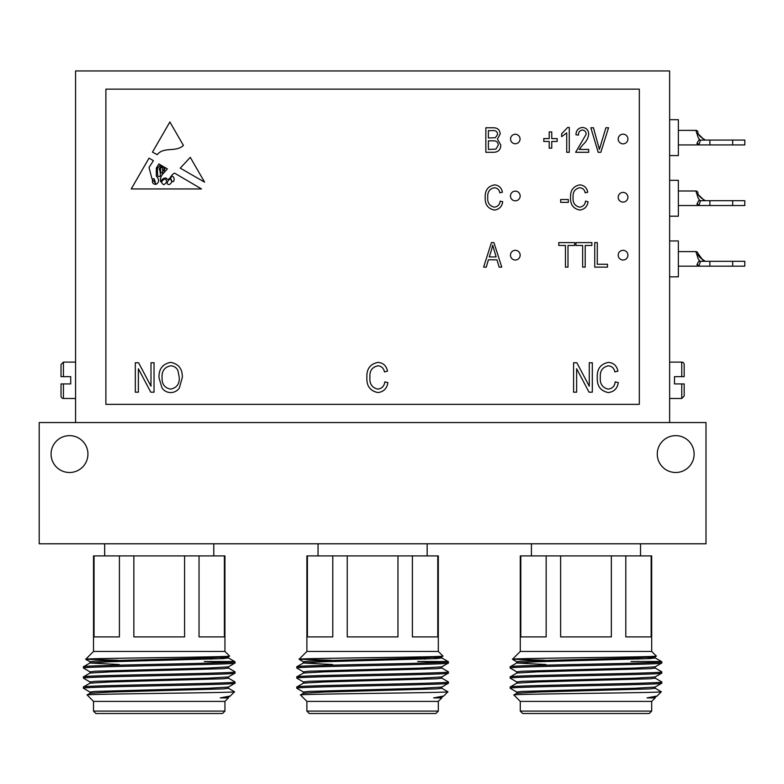 <?xml version="1.0" encoding="UTF-8"?>
<svg xmlns="http://www.w3.org/2000/svg" width="784" height="784" viewBox="0 0 784 784"><rect width="100%" height="100%" fill="white"/><g stroke="black" fill="none" stroke-linecap="round" stroke-linejoin="round"><path stroke-width="1.18" d="M75.568 362.11L63.445 362.11L63.445 376.653L70.717 376.653L70.717 383.935L63.445 383.935L63.445 398.478L75.568 398.478M623.055 250.321A4.851 4.851 0 0 0 618.204 255.172A4.851 4.851 0 0 0 623.055 260.023A4.851 4.851 0 0 0 627.906 255.172A4.851 4.851 0 0 0 623.055 250.321M515.313 134.26A4.743 4.743 0 0 0 510.56 139.003A4.743 4.743 0 0 0 515.313 143.756A4.743 4.743 0 0 0 520.057 139.003A4.743 4.743 0 0 0 515.313 134.26M623.055 192.394A4.851 4.851 0 0 0 618.204 197.245A4.851 4.851 0 0 0 623.055 202.096A4.851 4.851 0 0 0 627.906 197.245A4.851 4.851 0 0 0 623.055 192.394M623.055 134.162A4.851 4.851 0 0 0 618.204 139.003A4.851 4.851 0 0 0 623.055 143.854A4.851 4.851 0 0 0 627.906 139.003A4.851 4.851 0 0 0 623.055 134.162M515.313 191.129A4.851 4.851 0 0 0 510.462 195.98A4.851 4.851 0 0 0 515.313 200.831A4.851 4.851 0 0 0 520.164 195.98A4.851 4.851 0 0 0 515.313 191.129M515.313 250.321A4.851 4.851 0 0 0 510.462 255.172A4.851 4.851 0 0 0 515.313 260.023A4.851 4.851 0 0 0 520.164 255.172A4.851 4.851 0 0 0 515.313 250.321M171.961 181.114A1.019 1.019 0 0 0 173.862 180.839L174.234 178.86L173.636 177.164L171.961 176.057L170.491 178.272L171.961 181.114M705.365 261.307L704.796 260.935L705.365 261.307M705.365 200.684L704.796 200.312L705.365 200.684M705.365 140.071L704.796 139.699L705.365 140.071M700.524 261.307L709.883 261.307L709.883 266.158L698.838 266.158A2.058 1.519 29.4 0 0 696.966 264.551L698.76 261.307L700.524 261.307L698.838 266.158L697.76 266.158L696.966 264.551L698.76 261.307L699.906 261.307L698.221 258.877L695.878 251.605L678.366 251.605M669.634 240.943L678.366 240.943L678.366 276.821L669.634 276.821M700.524 200.684L709.883 200.684L709.883 205.535L698.838 205.535A2.058 1.519 29.4 0 0 696.966 203.928L698.76 200.684L700.524 200.684L698.838 205.535L697.76 205.535L696.966 203.928L698.76 200.684L699.906 200.684L698.221 198.264L695.878 190.992L678.366 190.992M669.634 180.32L678.366 180.32L678.366 216.208L669.634 216.208M700.524 140.071L709.883 140.071L709.883 144.922L698.838 144.922A2.058 1.519 29.4 0 0 696.966 143.315L698.76 140.071L700.524 140.071L698.838 144.922L697.76 144.922L696.966 143.315L698.76 140.071L699.906 140.071L698.221 137.641L695.878 130.369L678.366 130.369M669.634 119.697L678.366 119.697L678.366 155.585L669.634 155.585M69.511 435.649A18.424 18.424 0 0 0 51.078 454.073A18.424 18.424 0 0 0 69.511 472.497A18.424 18.424 0 0 0 87.935 454.073A18.424 18.424 0 0 0 69.511 435.649M675.69 435.649A18.424 18.424 0 0 0 657.266 454.073A18.424 18.424 0 0 0 675.69 472.497A18.424 18.424 0 0 0 694.124 454.073A18.424 18.424 0 0 0 675.69 435.649M63.445 398.478A2.421 2.421 0 0 1 61.025 396.057L61.025 383.935L63.445 383.935L61.025 383.935M681.757 362.11A2.421 2.421 0 0 1 684.177 364.531L684.177 376.653L681.757 376.653L681.757 362.11L669.634 362.11M684.177 383.935L684.177 396.057L684.177 383.935L681.757 383.935L681.757 398.478L669.634 398.478M681.757 383.935L674.485 383.935L674.485 376.653L681.757 376.653M649.27 713.518L522.693 713.518L520.272 711.098L651.69 711.098L649.27 713.518M516.823 671.908L510.208 668.056C505.523 666.371 666.429 664.685 661.755 663.009L661.755 661.745L660.922 661.51L631.051 661.51M516.764 673.113L516.764 671.849L522.036 671.212L634.922 668.056L655.14 666.851L661.755 663.009M510.208 668.056L510.257 666.743L516.823 662.95L537.04 661.745L649.926 658.589L655.189 657.952L655.189 656.688L653.582 656.345M510.208 666.792C505.523 665.106 666.429 663.431 661.755 661.745L660.922 661.51M516.823 692.115L510.208 688.264C505.523 686.578 666.429 684.893 661.755 683.207L661.706 681.894L655.14 678.101M516.764 693.311L516.764 692.056L522.036 691.419L634.922 688.264L655.14 687.058L661.755 683.207M510.208 688.264L510.257 686.951L516.823 683.148L537.04 681.953L649.926 678.787L655.189 678.16L655.189 676.896M510.208 687C505.523 685.314 666.429 683.628 661.755 681.953M516.823 682.011L510.208 678.16C505.523 676.474 666.429 674.789 661.755 673.113L661.706 671.79L655.14 667.997M516.764 683.207L516.764 681.953L522.036 681.316L634.922 678.16L655.14 676.955L661.755 673.113M510.208 678.16L510.257 676.847L516.823 673.044L537.04 671.849L649.926 668.693L655.189 668.056L655.189 666.792M510.208 676.896C505.523 675.21 666.429 673.525 661.755 671.849M647.016 697.897L655.14 697.162L657.07 696.016L647.016 697.897L655.189 697.897L651.69 701.396L520.272 701.396L513.873 694.957L516.823 693.252L537.04 692.056L649.926 688.891L655.189 688.264L655.189 687M657.07 696.016L661.294 691.792L655.14 688.205M513.863 694.996C508.738 693.899 665.312 692.831 661.294 691.792M520.272 701.396L520.272 711.098M651.69 701.396L651.69 711.098M656.296 656.051C661.294 657.149 508.561 658.207 512.462 659.256L520.272 651.445L651.69 651.445L656.296 656.051L655.189 656.688M638.333 659.109L625.985 658.315M512.462 659.256L544.615 660.255M651.69 651.445L651.69 555.915L651.161 555.915L651.161 636.902L625.799 636.902L625.799 555.915L611.344 555.915L611.344 636.902L560.619 636.902L560.619 555.915L546.164 555.915L546.164 636.902L520.801 636.902L520.801 555.915L520.272 555.915L520.272 651.445M640.538 555.915L640.538 543.792M531.425 555.915L531.425 543.792M435.884 713.518L309.317 713.518L306.887 711.098L438.315 711.098L435.884 713.518M303.447 671.908L296.832 668.056C292.148 666.371 453.054 664.685 448.379 663.009L448.379 661.745L447.546 661.51L417.666 661.51L442.607 662.372M303.388 673.113L303.388 671.849L308.661 671.212L421.537 668.056L441.764 666.851L448.379 663.009M296.832 668.056L296.871 666.743L303.447 662.95L323.665 661.745L436.541 658.589L441.813 657.952L441.813 656.688L440.206 656.345M296.832 666.792C292.148 665.106 453.054 663.431 448.379 661.745L447.546 661.51M303.447 692.115L296.832 688.264C292.148 686.578 453.054 684.893 448.379 683.207L448.33 681.894L441.764 678.101M303.388 693.311L303.388 692.056L308.661 691.419L421.537 688.264L441.764 687.058L448.379 683.207M296.832 688.264L296.871 686.951L303.447 683.148L323.665 681.953L436.541 678.787L441.813 678.16L441.813 676.896M296.832 687C292.148 685.314 453.054 683.628 448.379 681.953M303.447 682.011L296.832 678.16C292.148 676.474 453.054 674.789 448.379 673.113L448.33 671.79L441.764 667.997M303.388 683.207L303.388 681.953L308.661 681.316L421.537 678.16L441.764 676.955L448.379 673.113M296.832 678.16L296.871 676.847L303.447 673.044L323.665 671.849L436.541 668.693L441.813 668.056L441.813 666.792M296.832 676.896C292.148 675.21 453.054 673.525 448.379 671.849M433.64 697.897L441.764 697.162L443.685 696.016L433.64 697.897L441.813 697.897L438.315 701.396L306.887 701.396L300.497 694.957L303.447 693.252L323.665 692.056L436.541 688.891L441.813 688.264L441.813 687M443.685 696.016L447.919 691.792L441.764 688.205M300.488 694.996C295.362 693.899 451.937 692.831 447.919 691.792M306.887 701.396L306.887 711.098M438.315 701.396L438.315 711.098M442.921 656.051C447.919 657.149 295.176 658.207 299.086 659.256L306.887 651.445L438.315 651.445L442.921 656.051L441.813 656.688M424.948 659.109L412.609 658.315M299.086 659.256L331.24 660.255M438.315 651.445L438.315 555.915L437.776 555.915L437.776 636.902L412.413 636.902L412.413 555.915L397.968 555.915L397.968 636.902L347.243 636.902L347.243 555.915L332.788 555.915L332.788 636.902L307.426 636.902L307.426 555.915L306.887 555.915L306.887 651.445M427.162 555.915L427.162 543.792M318.049 555.915L318.049 543.792M222.509 713.518L95.942 713.518L93.512 711.098L224.939 711.098L222.509 713.518M90.062 671.908L83.447 668.056C78.772 666.371 239.679 664.685 234.994 663.009L234.994 661.745L234.161 661.51L204.291 661.51L229.232 662.372M90.013 673.113L90.013 671.849L95.285 671.212L208.162 668.056L228.379 666.851L234.994 663.009M83.447 668.056L83.496 666.743L90.062 662.95L110.289 661.745L223.166 658.589L228.438 657.952L228.438 656.688L226.821 656.345M83.447 666.792C78.772 665.106 239.679 663.431 234.994 661.745L234.161 661.51M90.062 692.115L83.447 688.264C78.772 686.578 239.679 684.893 234.994 683.207L234.955 681.894L228.379 678.101M90.013 693.311L90.013 692.056L95.285 691.419L208.162 688.264L228.379 687.058L234.994 683.207M83.447 688.264L83.496 686.951L90.062 683.148L110.289 681.953L223.166 678.787L228.438 678.16L228.438 676.896M83.447 687C78.772 685.314 239.679 683.628 234.994 681.953M90.062 682.011L83.447 678.16C78.772 676.474 239.679 674.789 234.994 673.113L234.955 671.79L228.379 667.997M90.013 683.207L90.013 681.953L95.285 681.316L208.162 678.16L228.379 676.955L234.994 673.113M83.447 678.16L83.496 676.847L90.062 673.044L110.289 671.849L223.166 668.693L228.438 668.056L228.438 666.792M83.447 676.896C78.772 675.21 239.679 673.525 234.994 671.849M220.265 697.897L228.379 697.162L230.31 696.016L220.265 697.897L228.438 697.897L224.939 701.396L93.512 701.396L87.122 694.957L90.062 693.252L110.289 692.056L223.166 688.891L228.438 688.264L228.438 687M230.31 696.016L234.543 691.792L228.379 688.205M87.112 694.996C81.987 693.899 238.552 692.831 234.543 691.792M93.512 701.396L93.512 711.098M224.939 701.396L224.939 711.098M229.545 656.051C234.543 657.149 81.801 658.207 85.711 659.256L93.512 651.445L224.939 651.445L229.545 656.051L228.438 656.688M211.572 659.109L199.234 658.315M85.711 659.256L117.865 660.255M224.939 651.445L224.939 555.915L224.4 555.915L224.4 636.902L199.038 636.902L199.038 555.915L184.583 555.915L184.583 636.902L133.858 636.902L133.858 555.915L119.413 555.915L119.413 636.902L94.051 636.902L94.051 555.915L93.512 555.915L93.512 651.445M213.777 555.915L213.777 543.792M104.664 555.915L104.664 543.792M199.038 555.915L224.4 555.915M133.858 555.915L184.583 555.915M94.051 555.915L119.413 555.915M119.217 664.538L90.013 663.009L90.013 661.745L95.285 661.108L208.162 657.952L228.379 656.747M234.955 661.686L228.379 657.894L211.739 656.806M412.413 555.915L437.776 555.915M347.243 555.915L397.968 555.915M307.426 555.915L332.788 555.915M332.592 664.538L303.388 663.009L303.388 661.745L308.661 661.108L421.537 657.952L441.764 656.747M448.33 661.686L441.764 657.894L425.114 656.806M625.799 555.915L651.161 555.915M560.619 555.915L611.344 555.915M520.801 555.915L546.164 555.915M545.968 664.538L516.764 663.009L516.764 661.745L522.036 661.108L634.922 657.952L655.14 656.747M661.706 661.686L655.14 657.894L638.499 656.806M669.634 422.556L669.634 70.962L75.568 70.962L75.568 422.556M161.994 387.943L159.015 377.849C158.662 369.097 162.553 363.943 170.687 362.375C178.654 363.894 182.535 368.941 182.319 377.496L179.32 388.06C177.174 391 174.293 392.5 170.667 392.559C167.002 392.49 164.111 390.951 161.994 387.943M576.642 392.176L573.584 392.176L573.584 362.757L576.838 362.757L589.254 386.198L589.254 362.757L592.312 362.757L592.312 392.176L589.039 392.176L576.642 368.754L576.642 392.176M493.401 152.292L485.845 152.292L485.845 127.772L493.45 127.772C497.566 127.802 499.81 129.86 500.182 133.937L497.438 139.082L500.819 145.099C500.604 149.852 498.134 152.253 493.401 152.292M569.272 127.459L569.272 152.292L566.724 152.292L566.724 132.868L561.628 136.69L561.628 133.829L567.626 127.459L569.272 127.459M579.611 207.162C583.071 206.721 585.04 204.702 585.511 201.106L588.059 201.743C587.275 206.702 584.482 209.465 579.69 210.024C573.212 208.681 570.164 204.438 570.546 197.284C570.282 190.257 573.408 186.122 579.925 184.867C584.266 185.328 586.873 187.768 587.745 192.198L585.197 192.835C584.58 189.767 582.796 188.072 579.817 187.739C574.956 188.748 572.722 191.933 573.094 197.284C572.624 202.674 574.799 205.967 579.611 207.162M494.273 207.162C497.732 206.721 499.702 204.702 500.182 201.106L502.72 201.743C501.936 206.702 499.153 209.465 494.361 210.024C487.873 208.681 484.826 204.438 485.208 197.284C484.943 190.257 488.069 186.122 494.586 184.867C498.938 185.328 501.544 187.768 502.407 192.198L499.859 192.835C499.251 189.767 497.458 188.072 494.479 187.739C489.628 188.748 487.383 191.933 487.756 197.284C487.285 202.674 489.461 205.967 494.273 207.162M486.276 267.119L483.62 267.119L491.45 242.599L493.93 242.599L501.77 267.119L499.124 267.119L496.978 259.798L488.412 259.798L486.276 267.119M585.197 267.119L582.649 267.119L582.649 245.47L575.956 245.47L575.956 242.599L591.881 242.599L591.881 245.47L585.197 245.47L585.197 267.119M183.417 145.442C175.9 152.586 163.689 146.353 157.251 154.693L152.478 152.125L169.873 121.971L183.417 145.442M639.323 404.368L639.323 89.151L105.879 89.151L105.879 404.368L639.323 404.368M190.277 157.339L180.261 168.129L204.595 182.162L190.277 157.339M162.072 174.861C160.563 177.233 160.112 179.556 160.72 181.81C161.837 179.281 163.611 178.007 166.051 177.978C169.413 182.692 170.971 173.676 174.744 173.225L201.508 188.944L131.232 188.944L149.019 158.113L153.38 160.681L149.019 167.453L151.959 178.791L154.272 178.86L155.869 184.465C159.338 182.378 159.485 179.575 156.33 176.057L156.33 168.021L158.956 163.954L160.534 164.885L157.378 168.403L157.643 175.734C161.602 179.252 160.465 171.02 159.152 169.011L161.484 165.444L162.396 165.973L160.406 168.403L160.72 171.52C161.769 173.578 162.464 173.656 162.807 171.745L162.229 167.825L163.386 166.561L163.974 166.904L163.797 171.01C164.64 170.344 164.963 169.138 164.787 167.374L167.384 168.903L162.072 174.861M607.482 267.119L594.742 267.119L594.742 242.599L597.29 242.599L597.29 264.257L607.482 264.257L607.482 267.119M567.998 267.119L565.45 267.119L565.45 245.47L558.767 245.47L558.767 242.599L574.682 242.599L574.682 245.47L567.998 245.47L567.998 267.119M600.818 152.292L598.182 152.292L590.852 127.772L593.468 127.772L599.368 149.43L605.895 127.772L608.541 127.772L600.818 152.292M568.322 202.38L560.678 202.38L560.678 199.518L568.322 199.518L568.322 202.38M579.141 149.43L588.696 149.43L588.696 152.292L575.642 152.292L586.148 134.28C586.079 131.761 584.825 130.34 582.394 130.007C579.68 130.497 578.386 132.192 578.504 135.103L575.956 134.779C576.113 130.389 578.288 127.949 582.492 127.459C586.491 127.88 588.559 130.173 588.696 134.329C588.108 138.425 586.187 141.865 582.933 144.668L579.141 149.43M551.76 148.156L549.212 148.156L549.212 141.473L543.802 141.473L543.802 138.601L549.212 138.601L549.212 131.918L551.76 131.918L551.76 138.601L557.169 138.601L557.169 141.473L551.76 141.473L551.76 148.156M608.149 389.119C612.304 388.59 614.666 386.169 615.234 381.857L618.292 382.621C617.341 388.57 613.999 391.882 608.247 392.559C600.466 390.942 596.81 385.846 597.271 377.261C596.957 368.843 600.701 363.874 608.521 362.375C613.735 362.923 616.871 365.844 617.91 371.155L614.852 371.92C614.117 368.245 611.971 366.206 608.394 365.805C602.573 367.03 599.878 370.842 600.328 377.261C599.77 383.739 602.377 387.688 608.149 389.119M377.751 389.119C381.896 388.59 384.258 386.169 384.826 381.857L387.884 382.621C386.943 388.57 383.592 391.882 377.849 392.559C370.068 390.942 366.412 385.846 366.873 377.261C366.549 368.843 370.303 363.874 378.123 362.375C383.337 362.923 386.463 365.844 387.502 371.155L384.444 371.92C383.719 368.245 381.563 366.206 377.996 365.805C372.165 367.03 369.48 370.842 369.93 377.261C369.362 383.739 371.969 387.688 377.751 389.119M138.376 392.176L135.318 392.176L135.318 362.757L138.572 362.757L150.989 386.198L150.989 362.757L154.046 362.757L154.046 392.176L150.773 392.176L138.376 368.754L138.376 392.176M706.002 543.792L706.002 422.556L39.2 422.556L39.2 543.792L706.002 543.792M695.878 130.369A2.058 2.058 0 0 1 697.907 132.075C697.711 134.358 700.004 136.896 704.796 139.699M703.826 139.366L698.593 134.309L703.826 139.366M709.883 140.071L744.8 140.071L744.8 144.922L732.677 144.922L732.677 140.071M709.883 144.922L732.677 144.922M695.878 190.992A2.058 2.058 0 0 1 697.907 192.688C697.711 194.981 700.004 197.519 704.796 200.312M703.826 199.979L698.593 194.932L703.826 199.979M709.883 200.684L744.8 200.684L744.8 205.535L732.677 205.535L732.677 200.684M709.883 205.535L732.677 205.535M695.878 251.605A2.058 2.058 0 0 1 697.907 253.31C697.711 255.594 700.004 258.142 704.796 260.935M703.826 260.602L698.593 255.555L703.826 260.602M709.883 261.307L744.8 261.307L744.8 266.158L732.677 266.158L732.677 261.307M709.883 266.158L732.677 266.158M698.838 144.922L678.366 144.922M699.906 200.684L698.221 198.264M698.838 205.535L678.366 205.535M697.907 253.31L702.827 260.131M698.838 266.158L678.366 266.158M164.856 178.86C161.043 181.055 160.691 182.995 163.797 184.691C167.159 182.731 167.511 180.79 164.856 178.86M155.369 183.054L152.478 179.614C152.135 182.79 153.096 184.309 155.369 184.181L155.369 183.054M167.11 182.251C167.462 188.15 175.263 181.065 169.589 179.017L167.11 182.251M491.558 249.792L489.245 256.927L496.135 256.927L492.695 245.157L491.558 249.792M488.393 130.644L488.393 137.964L495.4 137.729L497.634 134.348C497.301 131.487 495.606 130.252 492.568 130.644L488.393 130.644M488.393 140.836L488.393 149.43L495.919 149.117L498.271 145.118C497.997 142.051 496.272 140.62 493.097 140.836L488.393 140.836M170.706 365.805C164.473 367.079 161.602 371.106 162.072 377.898C161.876 384.229 164.728 387.972 170.638 389.119C176.723 387.884 179.595 383.984 179.262 377.408L177.988 370.754C176.537 367.647 174.107 366.001 170.706 365.805M493.842 70.962L251.36 70.962M63.445 376.653L61.025 376.653L61.025 364.531L63.445 362.11M90.062 661.804L85.721 659.295M228.438 697.103L228.438 697.897M303.447 661.804L299.096 659.295M441.813 697.103L441.813 697.897M516.823 661.804L512.471 659.295M655.189 697.103L655.189 697.897M681.757 398.478L684.177 396.057"/></g></svg>
